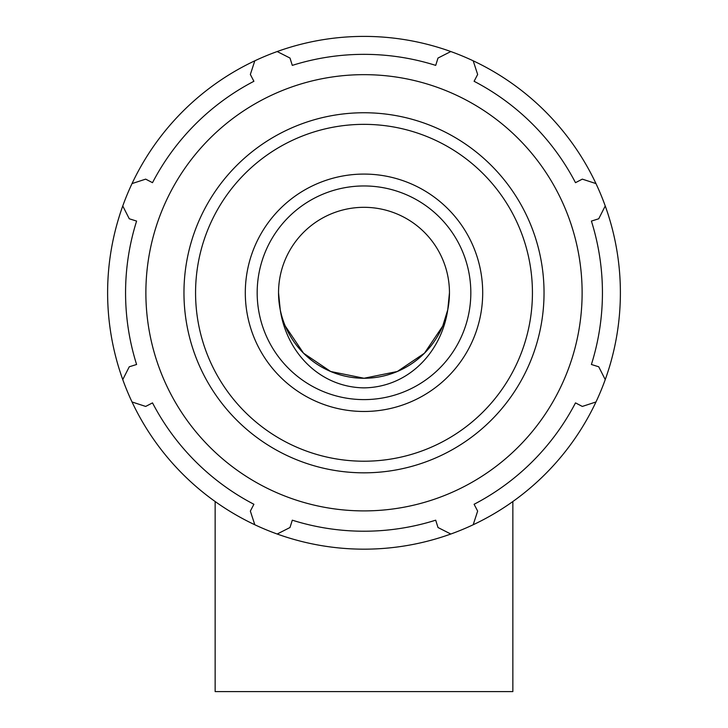 <?xml version="1.0" encoding="UTF-8"?>
<svg xmlns="http://www.w3.org/2000/svg" width="728" height="728" viewBox="0 0 728 728"><rect width="100%" height="100%" fill="white"/><g stroke="black" fill="none" stroke-linecap="round" stroke-linejoin="round"><path stroke-width="1.09" d="M450.814 51.542A256.383 256.383 0 0 0 132.032 401.974A256.383 256.383 0 0 0 605.241 379.597A256.383 256.383 0 0 0 450.814 51.542L438.01 58.049L435.699 65.383A238.438 238.438 0 0 0 292.301 65.383L289.99 58.049L277.186 51.542M122.759 379.597L129.266 366.794L136.6 364.482A238.438 238.438 0 0 1 136.6 221.084L129.266 218.773L122.759 205.969M254.809 524.751L250.35 511.101L253.899 504.276A238.438 238.438 0 0 1 152.507 402.884L145.682 406.433L132.032 401.974M450.814 534.024L438.01 527.518L435.699 520.183A238.438 238.438 0 0 1 292.301 520.183L289.99 527.518L277.186 534.024M595.968 401.974L582.318 406.433L575.493 402.884A238.438 238.438 0 0 1 474.101 504.276L477.65 511.101L473.191 524.751M364 510.901A218.118 218.118 0 0 0 552.898 183.72A218.118 218.118 0 0 0 175.102 183.72A218.118 218.118 0 0 0 364 510.901M364 411.475A118.691 118.691 0 0 0 466.794 233.433A118.691 118.691 0 0 0 261.206 233.433A118.691 118.691 0 0 0 364 411.475M605.241 205.969L598.735 218.773L591.4 221.084A238.438 238.438 0 0 1 591.4 364.482L598.735 366.794L605.241 379.597M473.191 60.815L477.65 74.465L474.101 81.29A238.438 238.438 0 0 1 575.493 182.683L582.318 179.133L595.968 183.583M132.032 183.583L145.682 179.133L152.507 182.683A238.438 238.438 0 0 1 253.899 81.29L250.35 74.465L254.809 60.815M364 399.608A106.825 106.825 0 0 0 456.511 239.366A106.825 106.825 0 0 0 271.489 239.366A106.825 106.825 0 0 0 364 399.608M364 378.241A85.458 85.458 0 0 0 438.01 250.05A85.458 85.458 0 0 0 289.99 250.05A85.458 85.458 0 0 0 364 378.241L330.758 371.517M280.235 309.728A85.458 85.458 0 0 0 447.766 309.728C441.468 352.325 408.399 387.241 364 387.869C319.601 387.241 286.532 352.325 280.235 309.728L278.542 292.783M364.073 378.241L397.242 371.517M397.388 371.453L424.379 353.262M424.488 353.153L442.679 326.144M442.751 325.971L447.738 309.864M448.02 308.426L449.458 292.783L447.766 309.728M285.312 326.126L303.512 353.153M303.621 353.262L330.612 371.453M512.858 501.528L512.858 691.6L215.142 691.6L215.142 501.528M364 472.827A180.043 180.043 0 0 0 519.919 202.766A180.043 180.043 0 0 0 208.081 202.766A180.043 180.043 0 0 0 364 472.827M364 461.215A168.432 168.432 0 0 1 218.136 208.563A168.432 168.432 0 0 1 509.864 208.563A168.432 168.432 0 0 1 364 461.215"/></g></svg>
